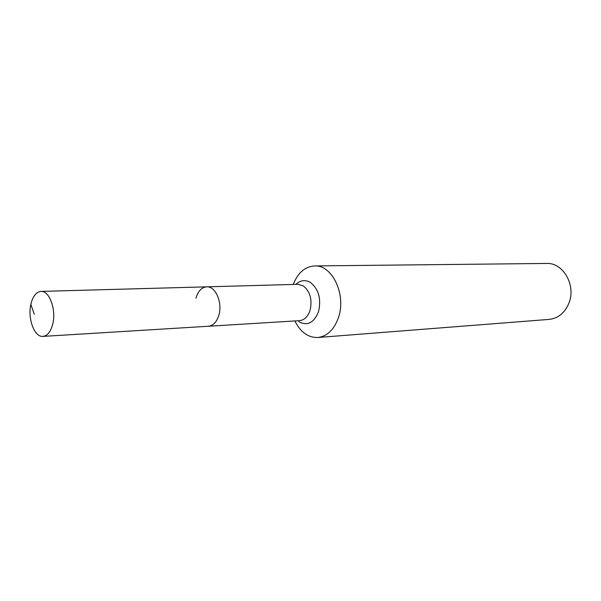 <?xml version="1.0" encoding="UTF-8"?>
<svg xmlns="http://www.w3.org/2000/svg" width="601" height="601" viewBox="0 0 601 601"><rect width="100%" height="100%" fill="white"/><g stroke="black" fill="none" stroke-linecap="round" stroke-linejoin="round"><path stroke-width="0.9" d="M30.854 304.391C27.473 318.658 34.467 337.446 42.971 336.395C47.584 335.794 50.875 331.557 52.828 323.676C56.344 309.365 49.297 290.508 40.973 291.402C36.158 291.943 32.785 296.278 30.854 304.391L34.287 314.24M42.971 336.395L208.449 326.253C213.302 325.674 216.788 321.926 218.899 315.014C222.693 302.468 215.459 286.023 206.699 286.835L297.916 284.318L303.355 285.933C310.161 291.553 312.407 299.659 310.093 310.259C307.945 316.637 304.422 320.108 299.531 320.664L208.449 326.253C213.302 325.674 216.788 321.926 218.899 315.014C222.693 302.468 215.459 286.023 206.699 286.835C201.62 287.331 198.03 291.147 195.918 298.284M294.888 320.949C300.492 332.18 308.125 337.702 317.786 337.507L549.119 319.401C558.179 318.335 564.76 312.963 568.869 303.295C576.359 285.535 563.19 262.449 546.64 263.448L314.608 265.935C304.962 266.589 297.848 272.764 293.265 284.446M317.786 337.507C327.357 336.305 334.284 329.528 338.581 317.17C346.401 294.422 332.083 264.643 314.608 265.935M298.795 321.7C307.457 326.238 314.053 322.82 318.59 311.453C321.362 298.825 318.68 289.179 310.522 282.515C305.331 279.503 300.485 280.119 295.97 284.371M206.699 286.835L40.973 291.402"/></g></svg>
